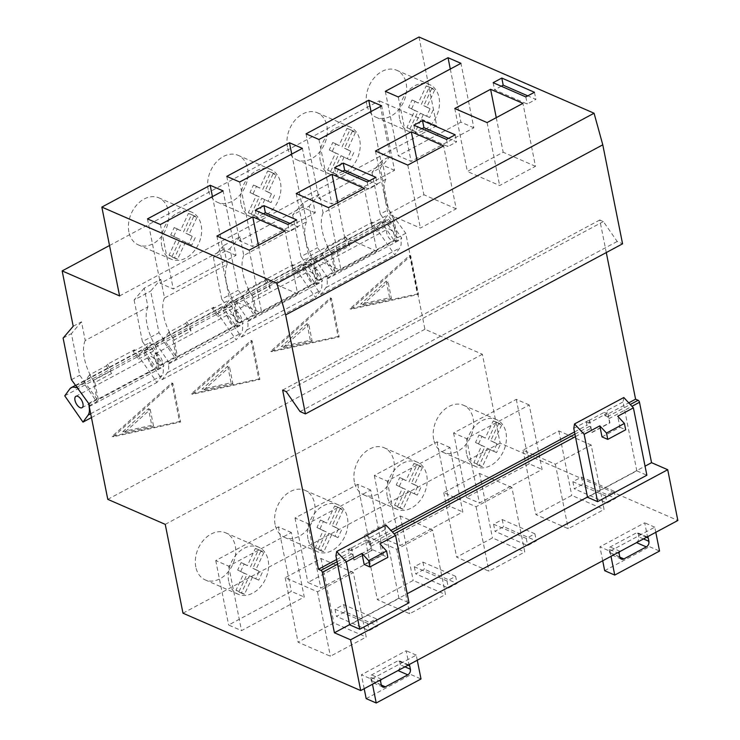 <?xml version="1.0" encoding="UTF-8"?>
<svg xmlns="http://www.w3.org/2000/svg" width="740" height="740" viewBox="0 0 740 740"><rect width="100%" height="100%" fill="white"/><g stroke="black" fill="none" stroke-linecap="round" stroke-linejoin="round"><path stroke-width="0.56" stroke-dasharray="3.7 2.78" d="M251.11 340.446L258.815 379.01L191.466 393.782L251.11 340.446L252.183 340.918L259.888 379.472L192.539 394.254L252.183 340.918M409.673 255.402L417.379 293.965L350.029 308.737L409.673 255.402L410.756 255.874L418.461 294.428L351.111 309.209L410.756 255.874M88.624 403.411L96.912 398.971L93.166 380.258L111.093 370.647L111.657 373.496L94.859 382.506L98.281 399.637L158.758 367.207L155.326 350.075L150.026 342.426L144.124 350.473L157.195 369.325L158.758 367.207M94.859 382.506L89.558 374.856L106.357 365.847L107.578 364.173L134.458 349.761A37.019 18.13 -118.2 0 0 137.964 356.236L138.537 359.085L155.326 350.075M137.964 356.236L155.881 346.625L159.618 365.338L176.194 356.449L172.457 337.736L190.374 328.125L190.939 330.974L174.141 339.984L177.563 357.115L238.039 324.684L234.617 307.553L229.308 299.904L223.406 307.951L236.486 326.803L238.039 324.684M174.141 339.984L168.84 332.334L185.638 323.325L186.859 321.65L213.74 307.239A37.019 18.13 -118.2 0 0 217.246 313.714L217.819 316.563L234.617 307.553M217.246 313.714L235.163 304.103L238.9 322.816L255.476 313.927L251.739 295.214L269.656 285.603L270.22 288.452L253.432 297.462L256.854 314.593L317.321 282.162L313.899 265.031L308.599 257.381L302.688 265.429L315.767 284.28L317.321 282.162M253.432 297.462L248.122 289.812L264.92 280.802L266.15 279.128L293.022 264.716A37.019 18.13 -118.2 0 0 296.527 271.192L297.101 274.041L313.899 265.031M296.527 271.192L314.445 261.581L318.191 280.293L334.757 271.404L331.021 252.692L348.938 243.081L349.511 245.93L332.713 254.939L336.136 272.07L396.603 239.64L393.18 222.509L387.88 214.859L381.979 222.906L395.049 241.758L396.603 239.64M332.713 254.939L327.404 247.289L344.202 238.28L345.432 236.606L372.303 222.194A37.019 18.13 -118.2 0 0 375.818 228.669L376.382 231.518L393.18 222.509M375.818 228.669L393.736 219.059L397.473 237.771L405.761 233.322L424.927 329.263L482.378 354.275L500.129 443.112L677.849 520.479M107.79 499.352L424.927 329.263M330.392 297.924L338.097 336.487L270.748 351.26L330.392 297.924L331.464 298.396L339.17 336.95L271.83 351.731L331.464 298.396M171.819 382.969L179.524 421.532L112.184 436.304L171.819 382.969L172.901 383.44L180.606 422.004L113.257 436.776L172.901 383.44M89.558 374.856L83.657 382.904L96.727 401.755L98.281 399.637M168.84 332.334L162.939 340.382L176.009 359.233L177.563 357.115M248.122 289.812L242.221 297.859L255.291 316.711L256.854 314.593M327.404 247.289L321.502 255.337L334.582 274.189L336.136 272.07M106.357 365.847L111.657 373.496M107.578 364.173A37.019 18.13 -118.2 0 0 111.093 370.647M134.458 349.761L133.228 351.435L138.537 359.085M185.638 323.325L190.939 330.974M186.859 321.65A37.019 18.13 -118.2 0 0 190.374 328.125M213.74 307.239L212.51 308.913L217.819 316.563M264.92 280.802L270.22 288.452M266.15 279.128A37.019 18.13 -118.2 0 0 269.656 285.603M293.022 264.716L291.8 266.391L297.101 274.041M344.202 238.28L349.511 245.93M345.432 236.606A37.019 18.13 -118.2 0 0 348.938 243.081M372.303 222.194L371.082 223.869L376.382 231.518M73.205 326.248L81.492 321.808L85.23 340.52L147.935 306.887L144.198 288.175L160.774 279.285L150.683 291.116L158.998 332.741L176.194 356.449M109.52 245.514L379.287 100.825L390.341 156.159L380.249 167.989L388.565 209.614L405.761 233.322M160.774 279.285L164.511 297.998L227.226 264.356L223.489 245.652L240.056 236.763L243.793 255.476L306.508 221.834L302.771 203.13L319.347 194.241L323.084 212.954L385.79 179.311L382.053 160.608L390.341 156.159M144.198 288.175L134.107 300.005L150.683 291.116M134.107 300.005L142.422 341.63L158.998 332.741M142.422 341.63L159.618 365.338M223.489 245.652L213.388 257.483L229.964 248.594L238.28 290.219L255.476 313.927M240.056 236.763L229.964 248.594M213.388 257.483L221.713 299.108L238.28 290.219M221.713 299.108L238.9 322.816M302.771 203.13L292.679 214.961L309.246 206.072L317.571 247.696L334.757 271.404M319.347 194.241L309.246 206.072M292.679 214.961L300.995 256.586L317.571 247.696M300.995 256.586L318.191 280.293M382.053 160.608L371.961 172.429L380.249 167.989M371.961 172.429L380.277 214.064L388.565 209.614M380.277 214.064L397.473 237.771M614.191 491.286L581.52 477.06L572.871 481.694L605.551 495.92L614.191 491.286L615.615 498.39L606.966 503.024L574.296 488.807L582.944 484.163L615.615 498.39M581.52 477.06L582.944 484.163M572.871 481.694L574.296 488.807M605.551 495.92L606.966 503.024M534.909 533.808L502.238 519.582L493.589 524.216L526.26 538.442L534.909 533.808L536.334 540.912L527.685 545.547L495.014 531.329L503.653 526.686L536.334 540.912M502.238 519.582L503.653 526.686M493.589 524.216L495.014 531.329M526.26 538.442L527.685 545.547M455.627 576.331L422.956 562.104L414.308 566.738L446.979 580.965L455.627 576.331L457.043 583.435L448.403 588.069L415.732 573.851L424.371 569.208L457.043 583.435M422.956 562.104L424.371 569.208M414.308 566.738L415.732 573.851M446.979 580.965L448.403 588.069M376.346 618.853L343.665 604.626L335.026 609.26L367.697 623.487L376.346 618.853L377.761 625.957L369.112 630.591L336.441 616.374L345.09 611.74L377.761 625.957M343.665 604.626L345.09 611.74M335.026 609.26L336.441 616.374M367.697 623.487L369.112 630.591M591.186 444.999L558.866 430.93L523.032 450.151L555.351 464.221L591.186 444.999L604.071 509.471L568.237 528.684L535.917 514.624L571.752 495.402L604.071 509.471M558.866 430.93L571.752 495.402M523.032 450.151L535.917 514.624M555.351 464.221L568.237 528.684M511.904 487.521L479.585 473.452L443.75 492.674L476.07 506.743L511.904 487.521L524.78 551.994L488.946 571.206L456.636 557.146L492.47 537.924L524.78 551.994M479.585 473.452L492.47 537.924M443.75 492.674L456.636 557.146M476.07 506.743L488.946 571.206M432.613 530.043L400.303 515.974L364.469 535.196L396.779 549.265L432.613 530.043L445.499 594.516L409.664 613.728L377.354 599.668L413.188 580.447L445.499 594.516M400.303 515.974L413.188 580.447M364.469 535.196L377.354 599.668M396.779 549.265L409.664 613.728M353.332 572.566L321.021 558.496L285.187 577.718L317.497 591.787L353.332 572.566L366.217 637.038L330.382 656.251L298.063 642.191L333.897 622.969L366.217 637.038M321.021 558.496L333.897 622.969M285.187 577.718L298.063 642.191M317.497 591.787L330.382 656.251M529.22 404.965L516.298 399.341L453.592 432.974L466.514 438.598L529.22 404.965L542.106 469.438L479.4 503.071L466.468 497.447L529.183 463.814L542.106 469.438M516.298 399.341L529.183 463.814M453.592 432.974L466.468 497.447M466.514 438.598L479.4 503.071M449.939 447.487L437.016 441.863L374.301 475.496L387.233 481.12L449.939 447.487L462.824 511.96L400.109 545.593L387.187 539.969L449.901 506.336L462.824 511.96M437.016 441.863L449.901 506.336M374.301 475.496L387.187 539.969M387.233 481.12L400.109 545.593M370.657 490.01L357.735 484.385L295.019 518.019L307.942 523.643L370.657 490.01L383.542 554.482L320.827 588.115L307.905 582.491L370.611 548.858L383.542 554.482M357.735 484.385L370.611 548.858M295.019 518.019L307.905 582.491M307.942 523.643L320.827 588.115M291.375 532.532L278.443 526.908L215.738 560.541L228.66 566.165L291.375 532.532L304.251 597.004L241.545 630.637L228.623 625.013L291.329 591.38L304.251 597.004M278.443 526.908L291.329 591.38M215.738 560.541L228.623 625.013M228.66 566.165L241.545 630.637M417.268 660.237L416.25 655.113L371.452 679.144L361.407 674.769L406.195 650.738L410.959 674.602L421.014 678.978M416.25 655.113L406.195 650.738M182.993 613.201L500.129 443.112M655.797 532.31L654.771 527.185L609.982 551.217L599.927 546.832L644.716 522.81L649.489 546.675L659.543 551.05M654.771 527.185L644.716 522.81M337.57 564.195L353.026 555.907L353.84 559.967L371.757 550.357L370.944 546.296A1.748 0.86 -118.2 0 0 369.565 544.307L367.049 543.216L390.905 530.413M604.904 415.639L607.42 416.74A1.748 0.86 -118.2 0 1 608.798 418.729L609.612 422.79L591.695 432.401L590.881 428.34A1.748 0.86 -118.2 0 0 589.502 426.351L586.987 425.25L586.33 421.957L604.247 412.346L604.904 415.639L628.76 402.847M574.49 431.957L586.987 425.25M623.802 397.519L623.043 401.94L636.816 470.844L587.541 497.271M636.816 470.844L646.871 475.228M349.641 624.606L407.204 593.73M587.495 497.04L645.058 466.163M385.947 525.086L385.198 529.507L398.962 598.42L349.687 624.837M398.962 598.42L409.017 602.795M81.492 321.808L71.401 333.638L79.717 375.263L96.912 398.971M63.113 338.078L71.401 333.638M71.428 379.703L79.717 375.263M165.242 524.364L482.378 354.275M195.813 566.979A25.66 19.009 -66.5 0 1 203.602 540.098A25.66 19.009 -66.5 0 1 225.774 532.874A25.66 19.009 -66.5 0 1 232.961 563.991A25.66 19.009 -66.5 0 1 205.294 579.938A25.66 19.009 -66.5 0 1 195.813 566.979M275.095 524.457A25.66 19.009 -66.5 0 1 282.893 497.576A25.66 19.009 -66.5 0 1 305.056 490.352A25.66 19.009 -66.5 0 1 312.243 521.469A25.66 19.009 -66.5 0 1 284.576 537.407A25.66 19.009 -66.5 0 1 275.095 524.457M354.386 481.934A25.66 19.009 -66.5 0 1 362.175 455.054A25.66 19.009 -66.5 0 1 384.347 447.829A25.66 19.009 -66.5 0 1 391.534 478.947A25.66 19.009 -66.5 0 1 363.858 494.884A25.66 19.009 -66.5 0 1 354.386 481.934M433.668 439.412A25.66 19.009 -66.5 0 1 441.456 412.532A25.66 19.009 -66.5 0 1 463.629 405.307A25.66 19.009 -66.5 0 1 470.816 436.424A25.66 19.009 -66.5 0 1 443.14 452.362A25.66 19.009 -66.5 0 1 433.668 439.412M353.026 555.907A1.748 0.86 -118.2 0 0 351.648 553.918L349.132 552.817L348.475 549.524L366.393 539.913L367.049 543.216M336.635 559.523L349.132 552.817M606.282 252.553L599.779 219.993L603.368 221.556L617.188 241.471L622.571 243.821M282.643 390.082L599.779 219.993M286.232 391.645L603.368 221.556M300.052 411.56L617.188 241.471M128.871 231.935A25.66 19.009 -66.5 0 1 136.66 205.054A25.66 19.009 -66.5 0 1 158.832 197.839A25.66 19.009 -66.5 0 1 166.019 228.947A25.66 19.009 -66.5 0 1 138.343 244.894A25.66 19.009 -66.5 0 1 128.871 231.935M208.153 189.412A25.66 19.009 -66.5 0 1 215.941 162.532A25.66 19.009 -66.5 0 1 238.114 155.317A25.66 19.009 -66.5 0 1 245.301 186.424A25.66 19.009 -66.5 0 1 217.625 202.371A25.66 19.009 -66.5 0 1 208.153 189.412M287.435 146.89A25.66 19.009 -66.5 0 1 295.223 120.01A25.66 19.009 -66.5 0 1 317.395 112.794A25.66 19.009 -66.5 0 1 324.582 143.902A25.66 19.009 -66.5 0 1 296.907 159.849A25.66 19.009 -66.5 0 1 287.435 146.89M366.716 104.368A25.66 19.009 -66.5 0 1 374.505 77.487A25.66 19.009 -66.5 0 1 396.677 70.263A25.66 19.009 -66.5 0 1 403.864 101.38A25.66 19.009 -66.5 0 1 376.197 117.327A25.66 19.009 -66.5 0 1 366.716 104.368M418.979 37L436.73 125.837L379.287 100.825M119.593 295.926L436.73 125.837M573.778 428.368L589.447 419.959L588.92 423.086L606.837 413.475L607.364 410.349L623.043 401.94M602.018 436.896L619.935 427.285L617.724 416.259M589.447 419.959L591.963 432.521L609.88 422.91L607.364 410.349M636.261 542.522A4.375 3.238 113.5 0 0 638.861 536.916L638.204 533.614A1.748 1.295 113.5 0 0 636.548 532.818L610.121 546.99A1.748 1.295 113.5 0 0 609.085 549.228L609.741 552.53A4.375 3.238 113.5 0 0 611.36 554.741A4.375 3.238 113.5 0 0 613.867 554.538L636.529 542.642M604.691 570.697L649.489 546.675M602.712 560.781L599.927 546.832M619.861 551.577A1.748 1.295 -66.5 0 1 620.176 551.365L646.603 537.194A1.748 1.295 -66.5 0 1 646.936 537.064M609.982 551.217L611 556.332M335.923 555.934L351.602 547.526L351.065 550.653L368.983 541.042L369.519 537.915L385.198 529.507M364.163 564.463L382.081 554.852L379.879 543.826M351.602 547.526L354.108 560.087L372.026 550.477L369.519 537.915M397.741 670.449A4.375 3.238 113.5 0 0 400.331 664.844L399.674 661.542A1.748 1.295 113.5 0 0 398.028 660.746L371.6 674.917A1.748 1.295 113.5 0 0 370.564 677.155L371.221 680.458A4.375 3.238 113.5 0 0 372.831 682.668A4.375 3.238 113.5 0 0 375.337 682.465L398.009 670.57M366.171 698.625L410.959 674.602M364.191 688.709L361.407 674.769M381.341 679.505A1.748 1.295 -66.5 0 1 381.655 679.292L408.082 665.121A1.748 1.295 -66.5 0 1 408.406 664.992M371.452 679.144L372.479 684.26M606.837 413.475L604.247 412.346M588.92 423.086L586.33 421.957M619.935 427.285L625.679 429.783M368.983 541.042L366.393 539.913M351.065 550.653L348.475 549.524M382.081 554.852L387.825 557.35M534.465 92.278L535.89 99.391L527.787 95.858M501.248 86.219L494.57 89.799L527.241 104.025L535.89 99.391M493.145 82.695L494.57 89.799M525.816 96.912L527.241 104.025M455.183 134.8L456.599 141.913L448.505 138.38M421.957 128.742L415.279 132.321L447.959 146.548L456.599 141.913M413.864 125.217L415.279 132.321M446.535 139.435L447.959 146.548M375.901 177.322L377.317 184.436L369.223 180.902M342.675 171.264L335.997 174.844L368.668 189.07L377.317 184.436M334.582 167.74L335.997 174.844M367.253 181.966L368.668 189.07M296.611 219.845L298.035 226.958L289.932 223.424M263.394 213.786L256.715 217.366L289.386 231.592L298.035 226.958M255.291 210.262L256.715 217.366M287.971 224.488L289.386 231.592M535.492 166.306L503.182 152.237L467.347 171.458L499.657 185.527L535.492 166.306L522.921 103.359M496.272 117.651L503.182 152.237M454.767 108.512L467.347 171.458M487.087 122.572L499.657 185.527M456.21 208.828L423.9 194.759L388.065 213.98L420.375 228.049L456.21 208.828L443.63 145.882M416.99 160.173L423.9 194.759M375.485 151.034L388.065 213.98M407.796 165.094L420.375 228.049M376.928 251.35L344.618 237.281L308.784 256.502L341.094 270.572L376.928 251.35L364.348 188.404M337.699 202.695L344.618 237.281M296.204 193.556L308.784 256.502M328.514 207.626L341.094 270.572M297.647 293.873L265.327 279.803L229.493 299.025L261.812 313.094L297.647 293.873L285.067 230.926M258.417 245.218L265.327 279.803M216.922 236.079L229.493 299.025M249.232 250.148L261.812 313.094M473.841 127.798L460.918 122.174L398.203 155.807L411.125 161.431L473.841 127.798L460.955 63.325M450.299 69.042L460.918 122.174M385.318 91.335L398.203 155.807M398.25 96.959L411.125 161.431M394.559 170.32L381.627 164.696L318.921 198.329L331.844 203.953L394.559 170.32L381.674 105.848M371.018 111.564L381.627 164.696M306.036 133.857L318.921 198.329M318.959 139.481L331.844 203.953M315.268 212.843L302.346 207.219L239.64 240.852L252.562 246.475L315.268 212.843L302.392 148.37M291.726 154.087L302.346 207.219M226.755 176.379L239.64 240.852M239.677 182.003L252.562 246.475M235.986 255.365L223.064 249.741L160.349 283.374L173.28 288.998L235.986 255.365L223.11 190.892M212.445 196.609L223.064 249.741M147.473 218.901L160.349 283.374M160.395 224.525L173.28 288.998M399.591 118.678A25.66 19.009 -66.5 0 1 407.379 91.797A25.66 19.009 -66.5 0 1 429.552 84.582A25.66 19.009 -66.5 0 1 436.739 115.699A25.66 19.009 -66.5 0 1 409.072 131.637A25.66 19.009 -66.5 0 1 399.591 118.678M426.212 85.951A23.319 17.279 -66.5 0 1 428.617 86.728A23.319 17.279 -66.5 0 1 431.697 88.624L423.789 105.709L430.051 108.761L426.592 116.226L420.32 113.174L412.411 130.268A23.319 17.279 -66.5 0 1 410.006 129.491A23.319 17.279 -66.5 0 1 406.917 127.595L414.835 110.51L408.572 107.457L412.032 99.983L418.294 103.036L426.212 85.951L429.246 87.274A23.319 17.279 -66.5 0 1 431.651 88.042A23.319 17.279 -66.5 0 1 434.732 89.938L431.697 88.624M320.309 161.209A25.66 19.009 -66.5 0 1 328.098 134.319A25.66 19.009 -66.5 0 1 350.27 127.104A25.66 19.009 -66.5 0 1 357.457 158.221A25.66 19.009 -66.5 0 1 329.781 174.159A25.66 19.009 -66.5 0 1 320.309 161.209M346.93 128.473A23.319 17.279 -66.5 0 1 349.336 129.25A23.319 17.279 -66.5 0 1 352.416 131.147L344.498 148.231L350.769 151.284L347.31 158.749L341.038 155.696L333.12 172.79A23.319 17.279 -66.5 0 1 330.715 172.013A23.319 17.279 -66.5 0 1 327.635 170.117L335.553 153.032L329.282 149.98L332.75 142.506L339.012 145.558L346.93 128.473L349.955 129.796A23.319 17.279 -66.5 0 1 352.36 130.564A23.319 17.279 -66.5 0 1 355.45 132.46L352.416 131.147M241.027 203.731A25.66 19.009 -66.5 0 1 248.816 176.842A25.66 19.009 -66.5 0 1 270.988 169.626A25.66 19.009 -66.5 0 1 278.175 200.744A25.66 19.009 -66.5 0 1 250.499 216.681A25.66 19.009 -66.5 0 1 241.027 203.731M267.649 170.996A23.319 17.279 -66.5 0 1 270.054 171.773A23.319 17.279 -66.5 0 1 273.134 173.669L265.216 190.754L271.488 193.806L268.028 201.271L261.757 198.218L253.839 215.312A23.319 17.279 -66.5 0 1 251.434 214.535A23.319 17.279 -66.5 0 1 248.353 212.639L256.271 195.554L250 192.502L253.459 185.028L259.731 188.08L267.649 170.996L270.673 172.318A23.319 17.279 -66.5 0 1 273.079 173.086A23.319 17.279 -66.5 0 1 276.159 174.982L273.134 173.669M161.746 246.254A25.66 19.009 -66.5 0 1 169.534 219.364A25.66 19.009 -66.5 0 1 191.697 212.149A25.66 19.009 -66.5 0 1 198.894 243.266A25.66 19.009 -66.5 0 1 171.218 259.204A25.66 19.009 -66.5 0 1 161.746 246.254M188.358 213.518A23.319 17.279 -66.5 0 1 190.763 214.295A23.319 17.279 -66.5 0 1 193.852 216.191L185.934 233.276L192.197 236.328L188.737 243.793L182.475 240.74L174.557 257.835A23.319 17.279 -66.5 0 1 172.152 257.058A23.319 17.279 -66.5 0 1 169.072 255.161L176.98 238.077L170.718 235.024L174.178 227.55L180.449 230.603L188.358 213.518L191.392 214.84A23.319 17.279 -66.5 0 1 193.797 215.618A23.319 17.279 -66.5 0 1 196.877 217.505L193.852 216.191M434.732 89.938L426.814 107.023L423.789 105.709M426.814 107.023L430.051 108.761M433.085 110.075L429.625 117.549L426.592 116.226M429.625 117.549L420.32 113.174M423.354 114.497L415.436 131.581L412.411 130.268M415.436 131.581A23.319 17.279 -66.5 0 1 413.031 130.804A23.319 17.279 -66.5 0 1 409.951 128.908L406.917 127.595M409.951 128.908L417.869 111.823L414.835 110.51M417.869 111.823L408.572 107.457M411.597 108.771L415.057 101.306L412.032 99.983M415.057 101.306L418.294 103.036M421.328 104.358L429.246 87.274M355.45 132.46L347.532 149.545L344.498 148.231M347.532 149.545L350.769 151.284M353.803 152.597L350.335 160.071L347.31 158.749M350.335 160.071L341.038 155.696M344.072 157.019L336.154 174.103L333.12 172.79M336.154 174.103A23.319 17.279 -66.5 0 1 333.749 173.327A23.319 17.279 -66.5 0 1 330.669 171.43L327.635 170.117M330.669 171.43L338.587 154.346L335.553 153.032M338.587 154.346L329.282 149.98M332.315 151.293L335.775 143.828L332.75 142.506M335.775 143.828L339.012 145.558M342.046 146.881L349.955 129.796M276.159 174.982L268.25 192.067L265.216 190.754M268.25 192.067L271.488 193.806M274.512 195.12L271.053 202.594L268.028 201.271M271.053 202.594L261.757 198.218M264.791 199.541L256.873 216.626L253.839 215.312M256.873 216.626A23.319 17.279 -66.5 0 1 254.468 215.849A23.319 17.279 -66.5 0 1 251.387 213.953L248.353 212.639M251.387 213.953L259.296 196.868L256.271 195.554M259.296 196.868L250 192.502M253.034 193.825L256.493 186.351L253.459 185.028M256.493 186.351L259.731 188.08M262.756 189.403L270.673 172.318M196.877 217.505L188.959 234.589L185.934 233.276M188.959 234.589L192.197 236.328M195.231 237.642L191.771 245.116L188.737 243.793M191.771 245.116L182.475 240.74M185.5 242.063L177.591 259.148L174.557 257.835M177.591 259.148A23.319 17.279 -66.5 0 1 175.186 258.371A23.319 17.279 -66.5 0 1 172.096 256.475L169.072 255.161M172.096 256.475L180.014 239.39L176.98 238.077M180.014 239.39L170.718 235.024M173.743 236.347L177.212 228.873L174.178 227.55M177.212 228.873L180.449 230.603M183.474 231.925L191.392 214.84M466.542 453.722A25.66 19.009 -66.5 0 1 474.331 426.841A25.66 19.009 -66.5 0 1 496.503 419.617A25.66 19.009 -66.5 0 1 503.69 450.734A25.66 19.009 -66.5 0 1 476.014 466.681A25.66 19.009 -66.5 0 1 466.542 453.722M493.164 420.995A23.319 17.279 -66.5 0 1 495.569 421.772A23.319 17.279 -66.5 0 1 498.649 423.659L490.731 440.753L497.002 443.796L493.543 451.271L487.272 448.218L479.354 465.303A23.319 17.279 -66.5 0 1 476.949 464.526A23.319 17.279 -66.5 0 1 473.868 462.63L481.786 445.545L475.515 442.502L478.974 435.028L485.246 438.08L493.164 420.995L496.188 422.309A23.319 17.279 -66.5 0 1 498.594 423.086A23.319 17.279 -66.5 0 1 501.683 424.982L498.649 423.659M387.261 496.244A25.66 19.009 -66.5 0 1 395.049 469.364A25.66 19.009 -66.5 0 1 417.221 462.139A25.66 19.009 -66.5 0 1 424.409 493.256A25.66 19.009 -66.5 0 1 396.733 509.203A25.66 19.009 -66.5 0 1 387.261 496.244M413.882 463.518A23.319 17.279 -66.5 0 1 416.278 464.295A23.319 17.279 -66.5 0 1 419.367 466.182L411.449 483.276L417.721 486.319L414.252 493.793L407.99 490.74L400.072 507.825A23.319 17.279 -66.5 0 1 397.667 507.048A23.319 17.279 -66.5 0 1 394.587 505.152L402.505 488.067L396.233 485.024L399.693 477.55L405.964 480.602L413.882 463.518L416.907 464.831A23.319 17.279 -66.5 0 1 419.312 465.608A23.319 17.279 -66.5 0 1 422.392 467.504L419.367 466.182M307.97 538.766A25.66 19.009 -66.5 0 1 315.758 511.886A25.66 19.009 -66.5 0 1 337.93 504.662A25.66 19.009 -66.5 0 1 345.118 535.779A25.66 19.009 -66.5 0 1 317.451 551.726A25.66 19.009 -66.5 0 1 307.97 538.766M334.591 506.04A23.319 17.279 -66.5 0 1 336.996 506.817A23.319 17.279 -66.5 0 1 340.086 508.704L332.168 525.798L338.43 528.841L334.97 536.315L328.708 533.263L320.79 550.347A23.319 17.279 -66.5 0 1 318.385 549.57A23.319 17.279 -66.5 0 1 315.305 547.683L323.214 530.589L316.951 527.546L320.411 520.072L326.673 523.125L334.591 506.04L337.625 507.353A23.319 17.279 -66.5 0 1 340.03 508.13A23.319 17.279 -66.5 0 1 343.11 510.026L340.086 508.704M228.688 581.288A25.66 19.009 -66.5 0 1 236.476 554.408A25.66 19.009 -66.5 0 1 258.649 547.184A25.66 19.009 -66.5 0 1 265.836 578.301A25.66 19.009 -66.5 0 1 238.16 594.248A25.66 19.009 -66.5 0 1 228.688 581.288M255.309 548.562A23.319 17.279 -66.5 0 1 257.714 549.339A23.319 17.279 -66.5 0 1 260.795 551.226L252.877 568.32L259.148 571.363L255.689 578.837L249.417 575.785L241.508 592.87A23.319 17.279 -66.5 0 1 239.103 592.093A23.319 17.279 -66.5 0 1 236.014 590.206L243.932 573.112L237.669 570.068L241.129 562.594L247.391 565.647L255.309 548.562L258.343 549.876A23.319 17.279 -66.5 0 1 260.748 550.653A23.319 17.279 -66.5 0 1 263.829 552.549L260.795 551.226M501.683 424.982L493.765 442.067L490.731 440.753M493.765 442.067L497.002 443.796M500.027 445.119L496.568 452.593L493.543 451.271M496.568 452.593L487.272 448.218M490.305 449.541L482.388 466.625L479.354 465.303M482.388 466.625A23.319 17.279 -66.5 0 1 479.983 465.849A23.319 17.279 -66.5 0 1 476.902 463.952L473.868 462.63M476.902 463.952L484.811 446.868L481.786 445.545M484.811 446.868L475.515 442.502M478.549 443.815L482.008 436.35L478.974 435.028M482.008 436.35L485.246 438.08M488.28 439.394L496.188 422.309M422.392 467.504L414.483 484.589L411.449 483.276M414.483 484.589L417.721 486.319M420.746 487.641L417.286 495.115L414.252 493.793M417.286 495.115L407.99 490.74M411.014 492.063L403.106 509.148L400.072 507.825M403.106 509.148A23.319 17.279 -66.5 0 1 400.701 508.371A23.319 17.279 -66.5 0 1 397.611 506.474L394.587 505.152M397.611 506.474L405.529 489.39L402.505 488.067M405.529 489.39L396.233 485.024M399.267 486.337L402.726 478.873L399.693 477.55M402.726 478.873L405.964 480.602M408.989 481.916L416.907 464.831M343.11 510.026L335.192 527.111L332.168 525.798M335.192 527.111L338.43 528.841M341.464 530.164L338.004 537.638L334.97 536.315M338.004 537.638L328.708 533.263M331.733 534.585L323.815 551.67L320.79 550.347M323.815 551.67A23.319 17.279 -66.5 0 1 321.41 550.893A23.319 17.279 -66.5 0 1 318.329 548.997L315.305 547.683M318.329 548.997L326.248 531.912L323.214 530.589M326.248 531.912L316.951 527.546M319.976 528.86L323.445 521.395L320.411 520.072M323.445 521.395L326.673 523.125M329.707 524.438L337.625 507.353M263.829 552.549L255.911 569.634L252.877 568.32M255.911 569.634L259.148 571.363M262.182 572.686L258.723 580.16L255.689 578.837M258.723 580.16L249.417 575.785M252.451 577.107L244.533 594.192L241.508 592.87M244.533 594.192A23.319 17.279 -66.5 0 1 242.128 593.415A23.319 17.279 -66.5 0 1 239.048 591.519L236.014 590.206M239.048 591.519L246.966 574.434L243.932 573.112M246.966 574.434L237.669 570.068M240.694 571.382L244.154 563.917L241.129 562.594M244.154 563.917L247.391 565.647M250.425 566.96L258.343 549.876M323.084 212.954A37.019 18.13 -118.2 0 0 331.021 252.692M385.79 179.311A37.019 18.13 -118.2 0 0 393.736 219.059M243.793 255.476A37.019 18.13 -118.2 0 0 251.739 295.214M306.508 221.834A37.019 18.13 -118.2 0 0 314.445 261.581M164.511 297.998A37.019 18.13 -118.2 0 0 172.457 337.736M227.226 264.356A37.019 18.13 -118.2 0 0 235.163 304.103M85.23 340.52A37.019 18.13 -118.2 0 0 93.166 380.258M147.935 306.887A37.019 18.13 -118.2 0 0 155.881 346.625M395.049 241.758L401.764 238.16L388.694 219.308L387.788 220.548A16.326 7.992 -118.2 0 0 383.015 220.418A16.326 7.992 -118.2 0 0 381.609 221.658L376.512 228.614L394.744 254.902L399.841 247.946A16.326 7.992 -118.2 0 0 400.83 239.436L401.764 238.16M327.857 277.796L314.787 258.945L313.871 260.184A16.326 7.992 -118.2 0 0 309.107 260.055A16.326 7.992 -118.2 0 0 307.701 261.294L302.605 268.25L320.836 294.548L325.933 287.592A16.326 7.992 -118.2 0 0 326.923 279.072L327.857 277.796L334.582 274.189M326.923 279.072L400.83 239.436M314.787 258.945L321.502 255.337M371.082 223.869L387.88 214.859M381.979 222.906L388.694 219.308M313.871 260.184L387.788 220.548M315.767 284.28L322.483 280.682L309.413 261.831L308.497 263.07A16.326 7.992 -118.2 0 0 303.724 262.94A16.326 7.992 -118.2 0 0 302.327 264.18L297.221 271.136L315.462 297.425L320.559 290.469A16.326 7.992 -118.2 0 0 321.549 281.959L322.483 280.682M248.575 320.318L235.505 301.467L234.589 302.706A16.326 7.992 -118.2 0 0 229.816 302.586A16.326 7.992 -118.2 0 0 228.419 303.816L223.314 310.782L241.554 337.07L246.651 330.114A16.326 7.992 -118.2 0 0 247.641 321.595L248.575 320.318L255.291 316.711M247.641 321.595L321.549 281.959M235.505 301.467L242.221 297.859M291.8 266.391L308.599 257.381M302.688 265.429L309.413 261.831M234.589 302.706L308.497 263.07M236.486 326.803L243.201 323.204L230.131 304.353L229.215 305.592A16.326 7.992 -118.2 0 0 224.442 305.463A16.326 7.992 -118.2 0 0 223.045 306.702L217.939 313.658L236.171 339.947L241.277 332.991A16.326 7.992 -118.2 0 0 242.257 324.481L243.201 323.204M169.294 362.841L156.214 343.989L155.308 345.229A16.326 7.992 -118.2 0 0 150.535 345.108A16.326 7.992 -118.2 0 0 149.129 346.348L144.032 353.304L162.263 379.592L167.37 372.636A16.326 7.992 -118.2 0 0 168.35 364.117L169.294 362.841L176.009 359.233M168.35 364.117L242.257 324.481M156.214 343.989L162.939 340.382M212.51 308.913L229.308 299.904M223.406 307.951L230.131 304.353M155.308 345.229L229.215 305.592M157.195 369.325L163.919 365.726L150.84 346.875L149.933 348.115A16.326 7.992 -118.2 0 0 145.16 347.985A16.326 7.992 -118.2 0 0 143.754 349.225L138.657 356.18L156.889 382.469L161.995 375.513A16.326 7.992 -118.2 0 0 162.976 367.003L163.919 365.726M89.225 406.427L90.012 405.363L96.727 401.755M89.253 406.547L162.976 367.003M90.012 405.363L76.932 386.511L83.657 382.904M133.228 351.435L150.026 342.426M144.124 350.473L150.84 346.875M76.026 387.751L149.933 348.115M302.605 268.25L376.512 228.614M320.836 294.548L394.744 254.902M320.799 276.177A6.475 3.173 -118.2 0 0 317.775 270.359A6.475 3.173 -118.2 0 0 313.76 268.74A6.475 3.173 -118.2 0 0 314.028 275.937A6.475 3.173 -118.2 0 0 319.874 280.146A6.475 3.173 -118.2 0 0 320.799 276.177M394.716 236.541A6.475 3.173 -118.2 0 0 391.682 230.723A6.475 3.173 -118.2 0 0 387.668 229.104A6.475 3.173 -118.2 0 0 387.936 236.301A6.475 3.173 -118.2 0 0 393.782 240.509A6.475 3.173 -118.2 0 0 394.716 236.541M223.314 310.782L297.221 271.136M241.554 337.07L315.462 297.425M241.518 318.7A6.475 3.173 -118.2 0 0 238.483 312.881A6.475 3.173 -118.2 0 0 234.478 311.262A6.475 3.173 -118.2 0 0 234.737 318.468A6.475 3.173 -118.2 0 0 240.593 322.668A6.475 3.173 -118.2 0 0 241.518 318.7M315.425 279.063A6.475 3.173 -118.2 0 0 312.4 273.245A6.475 3.173 -118.2 0 0 308.386 271.626A6.475 3.173 -118.2 0 0 308.654 278.823A6.475 3.173 -118.2 0 0 314.5 283.032A6.475 3.173 -118.2 0 0 315.425 279.063M144.032 353.304L217.939 313.658M162.263 379.592L236.171 339.947M162.236 361.222A6.475 3.173 -118.2 0 0 159.202 355.404A6.475 3.173 -118.2 0 0 155.187 353.785A6.475 3.173 -118.2 0 0 155.456 360.99A6.475 3.173 -118.2 0 0 161.311 365.19A6.475 3.173 -118.2 0 0 162.236 361.222M236.143 321.586A6.475 3.173 -118.2 0 0 233.109 315.767A6.475 3.173 -118.2 0 0 229.104 314.149A6.475 3.173 -118.2 0 0 229.363 321.345A6.475 3.173 -118.2 0 0 235.218 325.554A6.475 3.173 -118.2 0 0 236.143 321.586M64.75 395.826L138.657 356.18M91.455 417.573L156.889 382.469M156.862 364.108A6.475 3.173 -118.2 0 0 153.828 358.289A6.475 3.173 -118.2 0 0 149.813 356.671A6.475 3.173 -118.2 0 0 150.081 363.867A6.475 3.173 -118.2 0 0 155.937 368.076A6.475 3.173 -118.2 0 0 156.862 364.108M417.379 293.965L418.461 294.428M350.029 308.737L351.111 309.209M386.289 281.144L389.61 297.739L360.63 304.103L386.289 281.144L388.093 281.931L391.404 298.525L389.61 297.739M391.404 298.525L362.424 304.88L360.63 304.103M362.424 304.88L388.093 281.931M338.097 336.487L339.17 336.95M270.748 351.26L271.83 351.731M307.007 323.667L310.328 340.261L281.348 346.625L307.007 323.667L308.802 324.453L312.123 341.048L310.328 340.261M312.123 341.048L283.143 347.402L281.348 346.625M283.143 347.402L308.802 324.453M258.815 379.01L259.888 379.472M191.466 393.782L192.539 394.254M227.726 366.189L231.037 382.784L202.057 389.148L227.726 366.189L229.52 366.975L232.841 383.57L231.037 382.784M232.841 383.57L203.852 389.925L202.057 389.148M203.852 389.925L229.52 366.975M179.524 421.532L180.606 422.004M112.184 436.304L113.257 436.776M122.775 431.67L148.444 408.711L151.756 425.306L122.775 431.67L124.57 432.447L150.238 409.498L148.444 408.711M150.238 409.498L153.55 426.092L151.756 425.306M153.55 426.092L124.57 432.447M370.944 546.296L394.115 533.873M575.424 436.628L590.881 428.34M369.565 544.307L392.422 532.051M574.934 434.158L589.502 426.351M608.798 418.729L631.969 406.306M607.42 416.74L630.277 404.475M337.079 561.725L351.648 553.918M643.467 538.923L638.861 536.916M646.566 537.259L638.204 533.614M619.852 557.146L613.867 554.538M619.796 556.905L609.741 552.53M619.14 553.613L609.085 549.228M620.176 551.365L610.121 546.99M646.603 537.194L636.548 532.818M404.947 666.851L400.331 664.844M408.045 665.186L399.674 661.542M381.331 685.074L375.337 682.465M381.276 684.833L371.221 680.458M380.61 681.54L370.564 677.155M381.655 679.292L371.6 674.917M408.082 665.121L398.028 660.746M307.701 261.294L381.609 221.658M325.933 287.592L399.841 247.946M228.419 303.816L302.327 264.18M246.651 330.114L320.559 290.469M149.129 346.348L223.045 306.702M167.37 372.636L241.277 332.991M69.847 388.87L143.754 349.225M90.687 413.762L161.995 375.513M621.415 559.116L611.36 554.741M647.611 537.111L637.556 532.735M382.885 687.044L372.831 682.668M409.081 665.038L399.026 660.663M429.552 84.582L396.677 70.263M409.072 131.637L376.197 117.327M350.27 127.104L317.395 112.794M329.781 174.159L296.907 159.849M270.988 169.626L238.114 155.317M250.499 216.681L217.625 202.371M191.697 212.149L158.832 197.839M171.218 259.204L138.343 244.894M431.651 88.042L428.617 86.728M413.031 130.804L410.006 129.491M352.36 130.564L349.336 129.25M333.749 173.327L330.715 172.013M273.079 173.086L270.054 171.773M254.468 215.849L251.434 214.535M193.797 215.618L190.763 214.295M175.186 258.371L172.152 257.058M496.503 419.617L463.629 405.307M476.014 466.681L443.14 452.362M417.221 462.139L384.347 447.829M396.733 509.203L363.858 494.884M337.93 504.662L305.056 490.352M317.451 551.726L284.576 537.407M258.649 547.184L225.774 532.874M238.16 594.248L205.294 579.938M498.594 423.086L495.569 421.772M479.983 465.849L476.949 464.526M419.312 465.608L416.278 464.295M400.701 508.371L397.667 507.048M340.03 508.13L336.996 506.817M321.41 550.893L318.385 549.57M260.748 550.653L257.714 549.339M242.128 593.415L239.103 592.093M309.107 260.055L383.015 220.418M229.816 302.586L303.724 262.94M150.535 345.108L224.442 305.463M75.517 385.337L145.16 347.985M82.02 407.712L155.937 368.076M75.906 396.307L149.813 356.671M161.311 365.19L235.218 325.554M155.187 353.785L229.104 314.149M240.593 322.668L314.5 283.032M234.478 311.262L308.386 271.626M319.874 280.146L393.782 240.509M313.76 268.74L387.668 229.104"/><path stroke-width="1.11" d="M360.713 690.568L350.575 639.804L334.415 632.774L322.344 572.362A1.748 0.86 -118.2 0 0 320.966 570.374L318.45 569.273L282.643 390.082L286.232 391.645L300.052 411.56L305.435 413.91L285.649 314.916L276.927 283.309L101.843 207.089L119.593 295.926L62.151 270.914L73.205 326.248L63.113 338.078L71.428 379.703L88.624 403.411L107.79 499.352L165.242 524.364L182.993 613.201L360.713 690.568L677.849 520.479L667.711 469.715L651.552 462.685L639.48 402.273A1.748 0.86 -118.2 0 0 638.102 400.285L635.586 399.184L606.282 252.553M62.151 270.914L109.52 245.514M302.392 148.37L289.46 142.746L226.755 176.379L239.677 182.003L302.392 148.37M460.955 63.325L448.033 57.702L385.318 91.335L398.25 96.959L460.955 63.325M364.348 188.404L332.038 174.335L296.204 193.556L328.514 207.626L364.348 188.404M522.921 103.359L490.602 89.29L454.767 108.512L487.087 122.572L522.921 103.359M375.901 177.322L343.221 163.105L334.582 167.74L367.253 181.966L375.901 177.322M534.465 92.278L501.794 78.061L493.145 82.695L525.816 96.912L534.465 92.278M276.927 283.309L594.063 113.22L418.979 37L101.843 207.089M455.183 134.8L422.512 120.583L413.864 125.217L446.535 139.435L455.183 134.8M296.611 219.845L263.94 205.628L255.291 210.262L287.971 224.488L296.611 219.845M443.63 145.882L411.32 131.812L375.485 151.034L407.796 165.094L443.63 145.882M285.067 230.926L252.756 216.857L216.922 236.079L249.232 250.148L285.067 230.926M381.674 105.848L368.751 100.224L306.036 133.857L318.959 139.481L381.674 105.848M223.11 190.892L210.179 185.268L147.473 218.901L160.395 224.525L223.11 190.892M390.905 530.413L574.49 431.957M628.76 402.847L635.586 399.184M587.541 497.271L597.596 501.646L646.871 475.228L633.403 407.851L623.802 397.519L574.527 423.937L573.778 428.368L587.541 497.271M334.415 632.774L349.641 624.606M407.204 593.73L587.495 497.04M645.058 466.163L651.552 462.685M350.575 639.804L667.711 469.715M349.687 624.837L359.742 629.222L409.017 602.795L395.558 535.418L385.947 525.086L336.672 551.513L335.923 555.934L349.687 624.837M318.45 569.273L336.635 559.523M305.435 413.91L622.571 243.821L602.785 144.827L594.063 113.22M285.649 314.916L602.785 144.827M597.596 501.646L584.138 434.278L599.807 425.87L606.495 433.057L624.412 423.447L617.724 416.259L633.403 407.851M584.138 434.278L574.527 423.937M624.412 423.447L625.679 429.783L607.762 439.394L602.018 436.896L599.807 425.87M611 556.332L614.746 575.073L604.691 570.697L602.712 560.781M646.936 537.064A1.748 1.295 -66.5 0 1 648.249 537.989L648.915 541.291A4.375 3.238 -66.5 0 1 646.316 546.897L623.913 558.913A4.375 3.238 -66.5 0 1 621.415 559.116A4.375 3.238 -66.5 0 1 619.796 556.905L619.14 553.613A1.748 1.295 -66.5 0 1 619.861 551.577M614.746 575.073L659.543 551.05L655.797 532.31M359.742 629.222L346.283 561.845L361.962 553.437L368.64 560.624L386.558 551.013L379.879 543.826L395.558 535.418M346.283 561.845L336.672 551.513M386.558 551.013L387.825 557.35L369.907 566.96L364.163 564.463L361.962 553.437M372.479 684.26L376.225 703L366.171 698.625L364.191 688.709M408.406 664.992A1.748 1.295 -66.5 0 1 409.729 665.917L410.386 669.219A4.375 3.238 -66.5 0 1 407.786 674.834L385.392 686.84A4.375 3.238 -66.5 0 1 382.885 687.044A4.375 3.238 -66.5 0 1 381.276 684.833L380.61 681.54A1.748 1.295 -66.5 0 1 381.341 679.505M376.225 703L421.014 678.978L417.268 660.237M607.762 439.394L606.495 433.057M369.907 566.96L368.64 560.624M527.787 95.858L503.209 85.165L501.248 86.219M501.794 78.061L503.209 85.165M448.505 138.38L423.928 127.687L421.957 128.742M422.512 120.583L423.928 127.687M369.223 180.902L344.646 170.209L342.675 171.264M343.221 163.105L344.646 170.209M289.932 223.424L265.364 212.732L263.394 213.786M263.94 205.628L265.364 212.732M490.602 89.29L496.272 117.651M411.32 131.812L416.99 160.173M332.038 174.335L337.699 202.695M252.756 216.857L258.417 245.218M448.033 57.702L450.299 69.042M368.751 100.224L371.018 111.564M289.46 142.746L291.726 154.087M210.179 185.268L212.445 196.609M76.645 386.9L76.026 387.751A16.326 7.992 -118.2 0 0 71.253 387.631A16.326 7.992 -118.2 0 0 69.847 388.87L64.75 395.826L82.982 422.115L88.079 415.159A16.326 7.992 -118.2 0 0 89.068 406.639L89.225 406.427M82.982 422.115L91.455 417.573M82.954 403.744A6.475 3.173 -118.2 0 0 79.92 397.926A6.475 3.173 -118.2 0 0 75.906 396.307A6.475 3.173 -118.2 0 0 76.174 403.513A6.475 3.173 -118.2 0 0 82.02 407.712A6.475 3.173 -118.2 0 0 82.954 403.744M394.115 533.873L575.424 436.628M392.422 532.051L574.934 434.158M631.969 406.306L639.48 402.273M630.277 404.475L638.102 400.285M322.344 572.362L337.57 564.195M320.966 570.374L337.079 561.725M648.915 541.291L643.467 538.923M648.249 537.989L646.566 537.259M646.316 546.897L636.529 542.642M623.913 558.913L619.852 557.146M410.386 669.219L404.947 666.851M409.729 665.917L408.045 665.186M407.786 674.834L398.009 670.57M385.392 686.84L381.331 685.074M88.079 415.159L90.687 413.762M71.253 387.631L75.517 385.337"/></g></svg>
